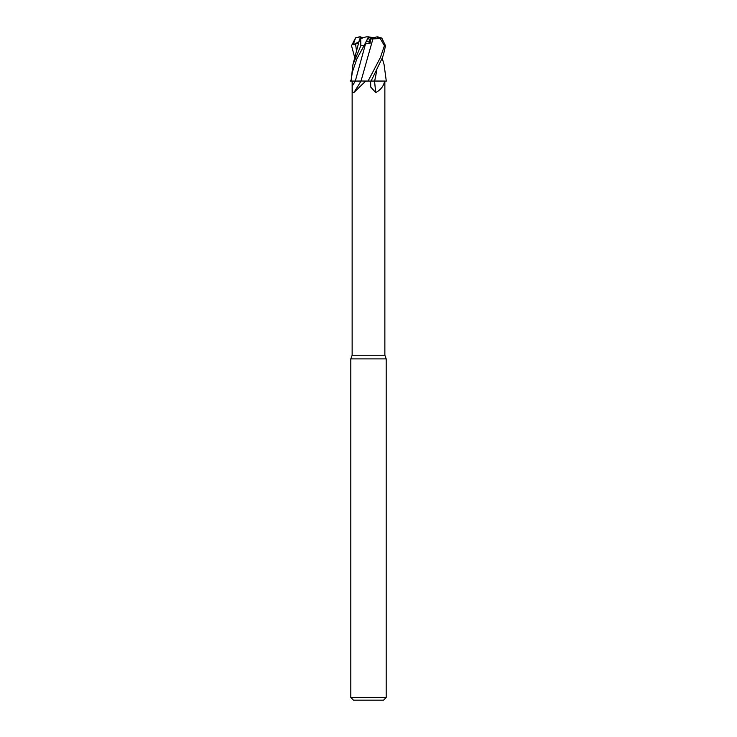 <?xml version="1.0" encoding="UTF-8"?>
<svg xmlns="http://www.w3.org/2000/svg" width="737" height="737" viewBox="0 0 737 737"><rect width="100%" height="100%" fill="white"/><g stroke="black" fill="none" stroke-linecap="round" stroke-linejoin="round"><path stroke-width="1.11" d="M374.645 80.996L386.409 81.07L374.645 80.996M360.927 81.07L360.992 81.07A259.535 217.479 -65.8 0 1 353.843 92.586C352.608 92.936 352.093 90.725 352.286 85.971A257.932 216.125 -65.8 0 0 355.298 81.07L352.139 81.07L352.139 355.234L384.861 355.234L386.188 358.882L386.188 697.497L350.812 697.497L353.465 700.15L383.535 700.15L386.188 697.497M371.089 81.07L381.784 58.96C382.881 57.007 384.106 52.585 385.479 45.694L381.803 38.066L377.012 36.85L380.283 38.6L384.447 45.694L380.32 57.698L368.067 81.07L365.727 81.07L353.843 92.586M374.212 81.07L386.188 81.07L386.188 80.315L386.179 81.07M384.622 81.07C383.747 85.98 380.789 89.822 375.759 92.586L370.748 87.067L370.582 81.07M352.139 355.234L350.812 358.882L386.188 358.882M374.589 37.734L370.822 38.545L369.808 42.599L366.51 40.821L369.808 42.599L370.822 38.545L370.131 37.734L374.589 37.734M352.286 85.971L352.268 81.07L361.019 81.07M359.813 80.996L365.727 81.07M367.892 38.066L368.518 36.85L366.096 36.85L360.706 38.6L360.844 45.694L352.931 64.589L351.024 81.07L352.323 72.226L356.828 58.96L368.555 37.301M352.295 81.07L351.024 81.07M374.589 81.07A259.535 129.215 -75.1 0 0 375.759 92.586M370.361 81.07L374.737 81.07M368.5 80.315L368.5 81.07L361.029 80.996L370.941 81.07M350.268 81.079L355.317 81.033L350.268 81.079M370.379 81.033L374.672 81.07L376.865 69.757M362.411 37.734L360.54 36.85L360.586 38.637L360.55 37.734L363.369 37.734M368.076 37.734L368.703 37.734L370.011 43.511L370.822 38.545L377.012 36.85M368.703 37.734L370.131 37.734M360.089 80.996L355.317 81.07M359.905 38.858L360.946 38.527M354.847 58.057L351.521 45.694L355.575 37.854L353.161 44.754L358.79 43.022M372.931 38.858L370.647 46.956L372.94 38.868L380.799 38.527M370.647 46.956L361.01 81.07M367.827 38.213L364.511 44.754L365.552 43.769L370.011 43.511M370.379 39.024L372.959 38.858M382.153 58.057L384.069 64.589L386.188 80.315M376.837 69.822L375.529 77.072M368.5 36.85L373.631 37.734M368.924 37.734L368.5 36.878L368.933 37.734M350.821 81.07L350.812 80.315M355.575 37.854L360.54 36.85M353.161 44.754L359.076 41.705M384.447 45.694L385.479 45.694M360.844 45.694L363.534 45.694M355.51 43.769L356.644 51.728M365.552 43.769L355.317 81.033M384.861 81.07L384.861 355.234M350.812 358.882L350.812 697.497M359.674 38.932L352.931 64.589M378.099 36.878L377.344 36.85M358.901 36.878L359.656 36.85"/></g></svg>

